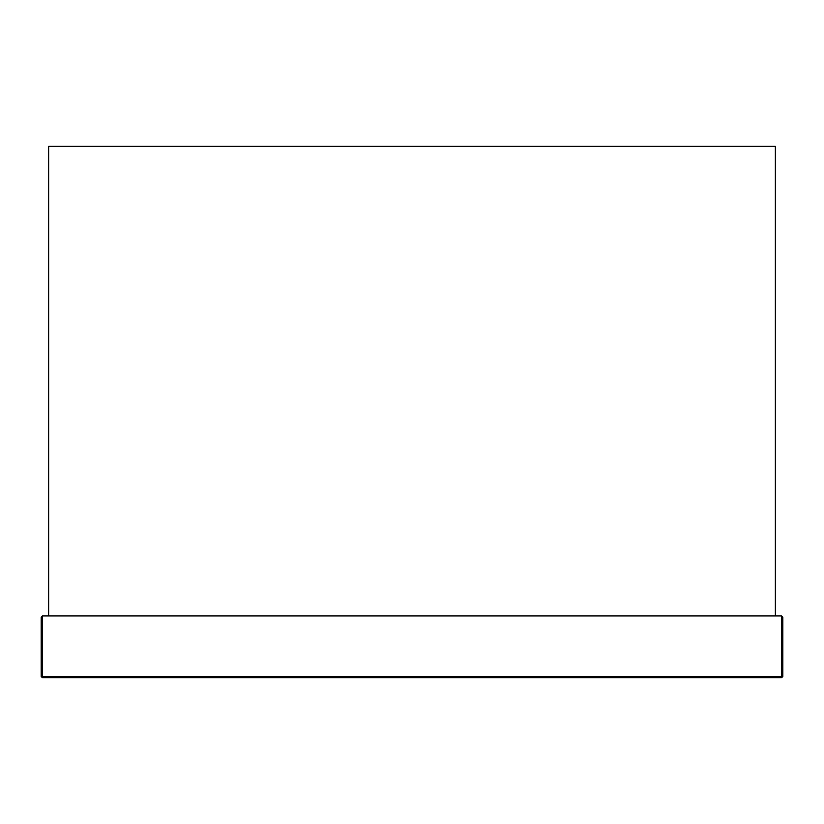 <?xml version="1.0" encoding="UTF-8"?>
<svg xmlns="http://www.w3.org/2000/svg" width="824" height="824" viewBox="0 0 824 824"><rect width="100%" height="100%" fill="white"/><g stroke="black" fill="none" stroke-linecap="round" stroke-linejoin="round"><path stroke-width="1.24" d="M41.2 617.176L41.2 676.504L41.2 617.176L42.436 615.94L781.564 615.94L782.8 617.176L782.8 676.504L782.8 617.176M41.2 676.504L42.436 677.74L781.564 677.74L42.436 677.74L41.2 676.504L42.436 676.504L42.436 615.94M781.564 677.74L782.8 676.504L781.564 677.74L781.564 676.504L42.436 676.504L42.436 677.74M775.384 615.94L775.384 146.26L48.616 146.26L48.616 615.94L775.384 615.94M781.564 615.94L781.564 676.504L782.8 676.504"/></g></svg>
